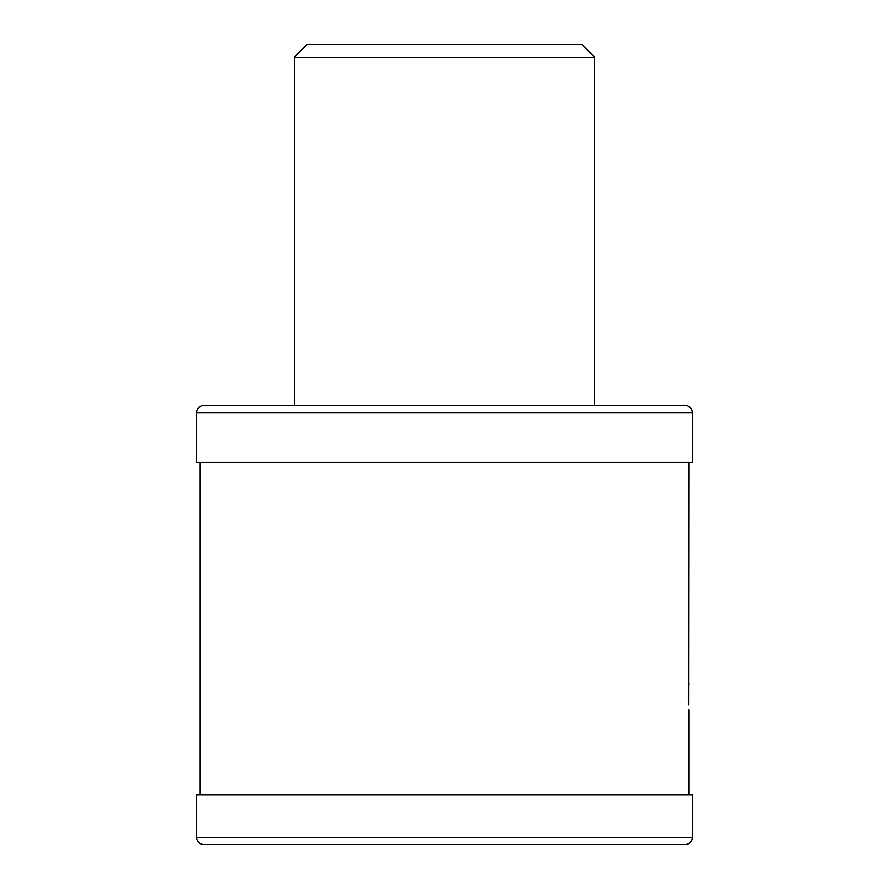 <?xml version="1.0" encoding="UTF-8"?>
<svg xmlns="http://www.w3.org/2000/svg" width="889" height="889" viewBox="0 0 889 889"><rect width="100%" height="100%" fill="white"/><g stroke="black" fill="none" stroke-linecap="round" stroke-linejoin="round"><path stroke-width="1.33" d="M594.608 405.562L594.608 57.196L581.862 44.45L307.138 44.45L294.392 57.196L294.392 405.562M594.608 57.196L294.392 57.196M196.68 794.988L692.32 794.988L692.32 837.471L196.68 837.471L196.68 794.988M685.241 844.55L203.759 844.55L685.241 844.55A7.079 7.079 0 0 0 692.32 837.471M203.759 844.55A7.079 7.079 0 0 1 196.68 837.471M688.364 696.62L688.408 700.61M688.531 704.677L688.775 462.202M200.225 462.202L200.225 794.988M688.675 683.685L688.575 685.897M688.464 689.075L688.397 692.264M688.775 710.022L688.775 794.988M688.675 754.494L688.575 756.706M688.464 759.884L688.397 763.062M688.364 767.429L688.408 771.408M688.531 775.486L688.775 780.82M685.241 405.562L203.759 405.562A7.079 7.079 0 0 0 196.68 412.64L196.68 462.202L692.32 462.202L692.32 412.64A7.079 7.079 0 0 0 685.241 405.562M692.32 412.64L196.68 412.64"/></g></svg>
